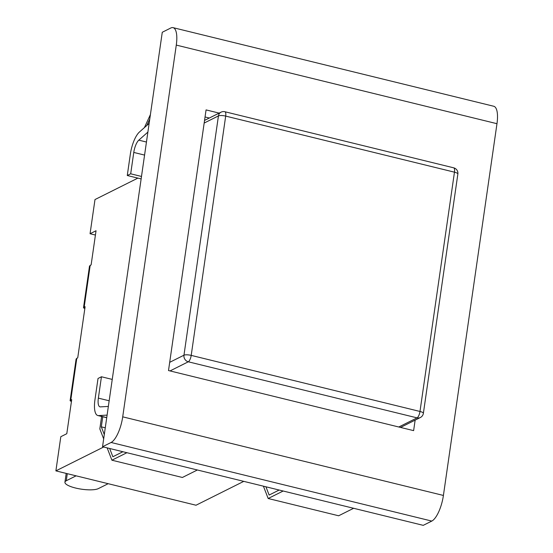 <?xml version="1.0" encoding="UTF-8"?>
<svg xmlns="http://www.w3.org/2000/svg" width="553" height="553" viewBox="0 0 553 553"><rect width="100%" height="100%" fill="white"/><g stroke="black" fill="none" stroke-linecap="round" stroke-linejoin="round"><path stroke-width="0.83" d="M415.137 420.128L413.623 430.635L168.506 370.551L206.069 109.902L219.161 113.109M496.974 123.699L443.409 495.447L122.711 416.838A22.355 7.576 103.8 0 1 111.091 442.476L431.782 521.078L423.239 525.35L102.54 446.741L162.271 32.268L170.815 27.996A22.355 7.576 103.8 0 1 173.061 27.65A22.355 7.576 103.8 0 1 176.283 45.09L496.974 123.699A22.355 7.576 -76.2 0 0 493.753 106.259L173.061 27.65M431.782 521.078A22.355 7.576 -76.2 0 0 443.409 495.447M122.711 416.838L176.283 45.09M205.045 116.973L209.331 118.024M102.54 446.741L111.091 442.476M103.674 438.882L99.823 428.907L101.614 416.457M107.102 415.109L98.558 415.6A20.122 6.823 103.8 0 1 97.846 415.538A20.122 6.823 103.8 0 1 94.943 399.84L98.026 378.473L101.441 376.766L98.365 398.132A11.178 3.788 -76.2 0 0 99.975 406.849A11.178 3.788 -76.2 0 0 100.37 406.884L108.353 406.427M147.886 132.091L138.803 140.158A11.178 3.788 -76.2 0 0 133.771 152.434L130.688 173.801L127.273 175.508L130.349 154.142A20.122 6.823 103.8 0 1 139.418 132.043L149.137 123.409M141.492 176.448L130.688 173.801M101.441 376.766L112.245 379.413M144.402 127.619L150.409 114.575M149.766 119.047L146.794 125.49M126.893 452.713L111.906 460.2L182.379 477.474L197.366 469.988M283.157 491.016L268.17 498.502L263.408 486.177M265.938 486.792L269.124 495.053L279.161 490.034M109.674 448.49L112.86 456.75L122.904 451.732M105.27 427.808L101.31 426.833L104.296 434.568M101.31 426.833L102.768 416.741M111.906 460.2L107.151 447.875M353.63 508.29L338.643 515.776L268.17 498.502M141.139 178.909L127.273 175.508M169.688 362.333L183.962 355.199A5.592 1.452 8.2 0 1 191.207 355.385A5.592 1.894 103.8 0 1 188.303 361.793L417.08 417.868A5.592 1.894 -76.2 0 0 419.983 411.46A5.592 1.452 8.2 0 1 422.043 412.13A5.592 1.452 8.2 0 1 423.377 413.326L457.856 174.036A5.592 1.452 -171.8 0 0 454.462 172.17A5.592 1.894 -76.2 0 0 453.66 167.815L224.884 111.734A5.592 1.894 103.8 0 1 225.686 116.095A5.592 1.452 -171.8 0 0 218.442 115.916L183.962 355.199A5.592 5.053 63.4 0 0 188.303 361.793L170.02 370.925M398.796 426.999L417.08 417.868A5.592 5.053 63.4 0 0 420.342 417.522L420.342 417.522A5.592 5.592 0 0 0 423.377 413.326M224.884 111.734A5.592 5.592 0 0 0 221.055 112.162L221.055 112.162A5.592 5.053 63.4 0 0 218.442 115.916L204.175 123.043M108.181 483.695L98.337 488.617A17.551 4.562 8.2 0 1 78.561 488.686A17.551 4.562 8.2 0 1 64.936 482.181A17.551 4.562 8.2 0 1 66.27 480.751L67.286 473.672M76.107 475.836L66.27 480.751M95.427 235.046L90.063 233.732L94.992 199.55L137.891 178.107M84.823 308.643L83.496 307.793L85.1 306.708L77.745 357.743L76.107 359.049M90.063 233.732L96.042 230.739L91.134 264.804L89.503 266.117M71.427 401.575L70.1 400.725L71.703 399.639L66.795 433.704L60.816 436.697L55.888 470.88L103.646 447.018M55.888 470.88L196.018 505.228L243.776 481.359M133.771 152.434L144.568 155.082M109.162 400.78L98.365 398.132M138.803 140.158L146.448 142.031M98.558 415.6L106.743 417.605M191.207 355.385L225.686 116.095L454.462 172.17L419.983 411.46L191.207 355.385M84.16 307.178L90.194 265.274M70.763 400.109L76.805 358.213M106.722 417.715L97.846 415.538M457.856 174.036A5.592 5.592 0 0 0 453.66 167.815M400.531 427.428L420.342 417.522M204.555 120.409L221.055 112.162M66.201 473.403L64.936 482.181M89.462 266.408L83.538 307.496M76.065 359.346L70.148 400.434"/></g></svg>
